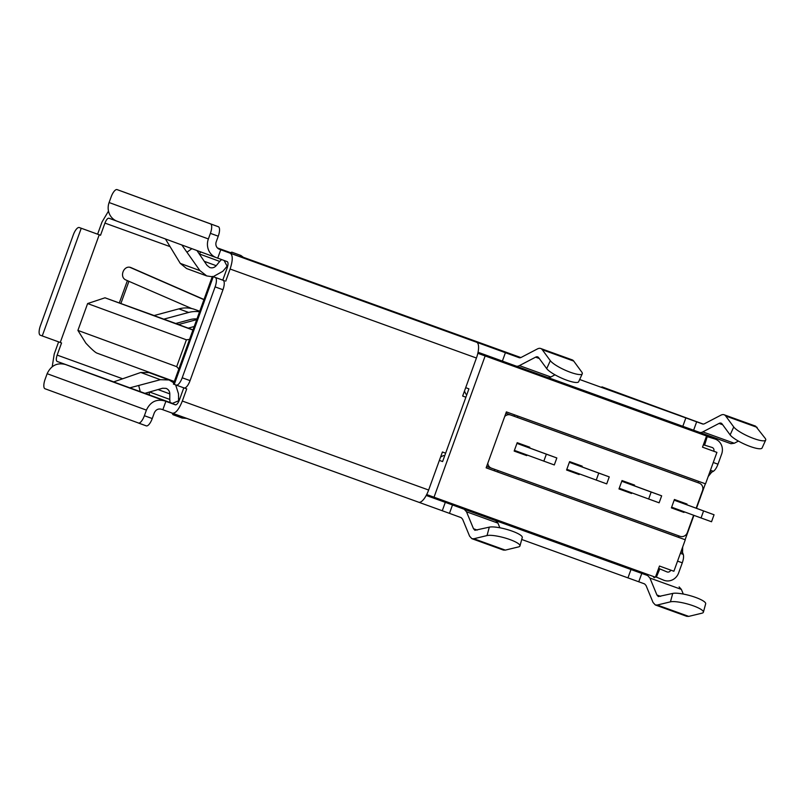 <?xml version="1.0" encoding="UTF-8"?>
<svg xmlns="http://www.w3.org/2000/svg" width="806" height="806" viewBox="0 0 806 806"><rect width="100%" height="100%" fill="white"/><g stroke="black" fill="none" stroke-linecap="round" stroke-linejoin="round"><path stroke-width="1.21" d="M178.851 368.977L176.675 366.659L77.91 330.41L85.869 343.155C91.41 349.028 95.088 352.343 96.901 353.099L174.318 381.5M176.675 366.659L186.398 339.81L189.551 339.417M77.91 330.41L87.622 303.56L186.398 339.81M87.622 303.56L105.002 297.797L154.117 315.539M175.95 323.428L178.791 324.455M477.847 353.199L706.56 435.986L702.51 447.179L716.917 452.388L705.532 483.852L506.38 411.896L486.139 467.833L685.281 539.788L673.887 571.253L659.479 566.044L655.429 577.227L426.696 494.552M716.917 452.388L713.794 451.239A2.972 2.791 -69.8 0 0 712.041 447.441L703.376 444.771M192.987 329.946L187.183 327.82L192.997 329.916M193.007 329.876L178.438 324.546M178.559 324.516L153.986 315.579M175.819 323.458L178.66 324.486M105.002 297.797L192.936 330.067M678.934 535.909L678.43 537.27L486.149 467.802M685.281 539.788L678.43 537.27M514.54 414.838L514.037 416.208M464.488 391.001L465.777 394.003L466.906 394.416M444.64 455.944L443.512 455.541L440.59 457.022M494.793 469.374L494.3 470.754M477.867 353.099L499.025 360.846M698.671 481.373L698.167 482.764M499.055 360.756L477.887 353.038M517.371 417.417L517.865 416.047M439.371 460.387L442.595 461.566L468.921 388.855L465.697 387.666M443.512 455.541L444.63 455.954M497.634 471.943L498.128 470.583M477.827 353.3L706.56 435.986M434.011 497.231L485.141 355.99M501.947 361.39L589.7 393.63M580.088 389.56L502.067 361.38L580.088 389.57A8.926 3.123 -70.1 0 0 580.078 389.56A8.926 3.123 -70.1 0 0 580.088 389.56L589.871 393.157M514.419 450.373L554.306 464.951L556.835 457.959L516.968 443.33M525.19 446.141L517.019 443.189M517.009 443.229L521.563 444.882L516.999 443.26M516.978 443.32L525.149 446.252M543.828 461.163L546.357 454.171L556.835 457.959M516.948 443.381L546.357 454.171M566.83 469.304L606.717 483.882L609.245 476.89L575.363 464.458M517.049 443.109L525.21 446.071M517.069 443.058L525.24 446.02M569.409 462.17L575.393 464.377M596.239 480.094L598.767 473.102L609.245 476.89M569.358 462.312L598.767 473.102M619.23 488.245L659.127 502.813L661.655 495.821L621.789 481.192M569.449 462.07L577.6 465.062M524.041 445.587L525.26 445.96M517.089 442.998L524.061 445.527M517.099 442.968L525.27 445.92M569.479 461.989L577.63 464.981M648.639 499.035L651.167 492.043L661.655 495.821M621.769 481.253L651.167 492.043M188.211 328.143L194.226 326.521M196.714 319.619L178.338 324.576M163.759 319.166L188.664 312.456A29.741 27.857 -69.8 0 1 199.556 311.791M195.143 309.575A29.741 27.857 110.2 0 0 195.012 309.524A29.741 27.857 110.2 0 0 194.891 309.484A29.741 27.857 110.2 0 0 178.882 308.869L153.896 315.599M674.169 500.183L714.056 514.762L674.189 500.133M630 484.013L621.849 481.021M577.69 464.82L569.54 461.828M525.321 445.789L517.15 442.837M517.13 442.877L525.3 445.829M569.51 461.909L577.66 464.901M621.819 481.101L629.97 484.094M703.578 510.974L701.049 517.966L671.64 507.175M714.056 514.762L711.527 521.754L701.049 517.966M196.956 318.954A22.306 20.896 110.2 0 0 190.135 319.599L175.718 323.488M693.613 515.236L687.327 532.615A5.944 5.571 -69.8 0 1 680.052 536.312L491.388 468.145A5.944 5.571 -69.8 0 1 491.368 468.135A5.944 5.571 -69.8 0 1 487.811 463.198M504.707 416.521A5.944 5.571 -69.8 0 1 510.631 415.009L699.296 483.177A5.944 5.571 -69.8 0 1 699.316 483.187A5.944 5.571 -69.8 0 1 702.51 490.663L696.162 508.193M581.932 466.865L582.184 466.16L569.61 461.616L566.578 470.009L579.151 474.553L579.383 473.908M529.522 447.935L529.784 447.229L517.2 442.685L514.168 451.078L526.741 455.622L526.973 454.977M686.742 504.737L687.004 504.032L674.421 499.488L671.388 507.881L683.962 512.425L684.193 511.78M634.342 485.806L634.594 485.101L622.02 480.557L618.978 488.94L631.561 493.494L631.793 492.849M510.984 415.11L694.45 481.394M507.75 413.921L505.896 413.246M579.151 474.553L574.749 472.941L574.98 472.296M577.529 465.253L577.781 464.568M574.749 472.941L566.578 469.989M526.741 455.622L522.338 454.01L522.58 453.365M525.129 446.323L525.371 445.637M522.338 454.01L514.178 451.058M683.962 512.425L679.559 510.813L679.79 510.168M682.35 503.125L682.591 502.44M679.559 510.813L671.398 507.861M631.561 493.494L627.159 491.872L627.39 491.237M629.939 484.184L630.181 483.509M627.159 491.872L618.988 488.92M199.233 253.9L219.716 261.416L216.21 265.698C214.416 267.663 212.28 268.277 209.792 267.542L209.772 267.532M180.262 263.381L186.559 268.519L206.759 275.934L199.908 270.594L180.262 263.381L165.411 238.959M670.753 570.114A2.972 2.791 -69.8 0 1 667.126 571.948A2.972 2.791 -69.8 0 1 667.116 571.948A2.972 2.791 -69.8 0 1 666.995 571.897L658.623 568.401M120.88 303.53L128.92 281.324L126.179 280.095C118.784 277.425 123.761 264.499 131.046 267.632L203.999 299.5M129.625 387.888L160.414 379.697L169.089 379.969L173.824 382.86M149.07 372.624L140.768 372.483L113.364 382.004M144.778 393.368L162.58 388.25L166.076 388.371M166.056 388.361C168.434 389.379 169.693 391.222 169.804 393.882L169.764 399.413L149.553 391.998M471.873 538.68L503.327 550.055L505.302 550.115L473.857 538.751L471.873 538.68L469.606 536.181L462.614 519.225L461.203 517.664L449.466 513.351L452.509 504.959L464.236 509.271L466.503 511.78L473.495 528.726L474.915 530.298M473.857 538.751L487.015 535.567A17.843 3.768 15.2 0 1 509.835 539.536A17.843 3.768 15.2 0 1 519.961 545.944A17.843 3.768 15.2 0 1 518.46 546.931L505.302 550.115M519.961 545.944L522.258 537.521A17.843 3.768 -164.8 0 0 512.132 531.124A17.843 3.768 -164.8 0 0 489.313 527.154L487.015 535.567M682.672 546.982L682.561 552.533L683.256 554.357C683.881 556.301 683.559 559.122 682.289 562.82L678.622 572.945A11.899 11.143 -69.8 0 1 664.094 580.34A11.899 11.143 -69.8 0 1 664.043 580.32A11.899 11.143 -69.8 0 1 663.55 580.129L664.043 580.32M464.236 509.271L647.661 575.544L649.928 578.053L656.92 594.999L658.341 596.571M657.283 605.024L670.441 601.84A17.843 3.768 15.2 0 1 693.261 605.81A17.843 3.768 15.2 0 1 703.386 612.207A17.843 3.768 15.2 0 1 701.885 613.205L688.727 616.389L657.283 605.024L655.298 604.953L653.031 602.445L646.039 585.499L644.629 583.927L638.755 581.781L641.798 573.388M703.386 612.207L705.673 603.795A17.843 3.768 -164.8 0 0 695.548 597.397A17.843 3.768 -164.8 0 0 672.738 593.428L670.441 601.84M688.727 616.389L686.742 616.318L655.298 604.953M508.657 353.3A17.843 16.714 -69.8 0 1 508.777 353.34L382.064 307.56A17.843 16.714 -69.8 0 1 382.145 307.59A17.843 16.714 -69.8 0 1 382.185 307.61M443.209 500.556L446.05 502.319L426.354 495.196M175.748 404.884L143.841 393.197L172.222 403.423M143.841 393.197L142.964 392.865M172.373 403.332L113.545 381.893M145.07 393.278L149.422 394.849M85.164 371.667L84.287 371.334M552.483 540.735L548.463 539.254L552.624 540.755M451.602 503.589A8.926 8.362 110.2 0 0 453.959 504.959L444.438 501.513M647.661 575.544L552.664 540.927M553.813 540.927L452.68 504.344M60.248 342.469L99.229 234.788L87.139 230.375A8.926 3.123 109.9 0 1 87.139 230.385A8.926 3.123 109.9 0 1 87.139 230.375L79.28 227.544A8.926 3.123 109.9 0 1 79.28 227.544A8.926 3.123 109.9 0 0 73.306 234.858L40.401 325.755A8.926 3.123 109.9 0 0 40.3 335.225L61.558 342.943L57.155 355.103C56.037 358.539 56.017 360.645 57.085 361.42L175.416 404.844C176.726 404.934 178.045 403.312 179.395 399.967L183.788 387.827M426.223 495.458L452.509 504.959M489.816 518.48L489.282 518.278M229.72 252.963L231.846 252.167L240.934 255.502L244.933 258.464M677.876 414.788A11.899 11.143 110.2 0 0 677.826 414.768A11.899 11.143 110.2 0 0 677.786 414.747L690.984 419.594A11.899 11.143 -69.8 0 1 691.034 419.614A11.899 11.143 -69.8 0 1 691.83 419.946M216.28 257.618L117.142 221.247A14.871 13.934 -69.8 0 1 117.082 221.217A14.871 13.934 -69.8 0 1 109.102 202.528L111.127 196.936A8.926 3.123 109.9 0 1 117.102 189.612L210.497 223.887A8.926 3.123 109.9 0 1 210.396 233.357L218.255 236.198L216.23 241.79A5.944 5.571 -69.8 0 0 219.423 249.266A5.944 5.571 -69.8 0 1 219.423 249.266L230.284 253.245C232.954 255.18 232.894 260.439 230.113 269.023L476.427 358.025A14.871 5.209 -70.1 0 0 476.598 342.238L519.114 357.683A14.871 5.209 109.9 0 1 519.114 357.683L519.135 357.683A14.871 5.209 109.9 0 0 521.2 357.401L537.38 348.948A23.797 8.332 109.9 0 1 540.705 348.494A23.797 8.332 109.9 0 1 542.287 349.733L550.327 360.695A17.843 3.829 24.6 0 0 567.444 371.153A17.843 3.829 24.6 0 0 582.275 373.793A17.843 3.829 24.6 0 0 581.771 372.06L573.731 361.098A23.797 8.332 -70.1 0 0 572.149 359.849L540.705 348.494M124.95 192.453A8.926 3.123 109.9 0 1 124.96 192.453A8.926 3.123 109.9 0 1 124.96 192.463L218.355 226.728A8.926 3.123 109.9 0 1 218.255 236.198M224.068 281.647L224.4 280.72L220.763 279.41L223.071 280.266A8.926 3.123 109.9 0 1 222.97 289.727L190.065 380.623A8.926 3.123 109.9 0 1 184.1 387.948A8.926 3.123 109.9 0 1 184.09 387.938L176.242 385.107A8.926 3.123 109.9 0 1 176.232 385.097L174.277 384.381L213.258 276.7L215.212 277.425A8.926 3.123 109.9 0 1 215.111 286.886L222.97 289.727M227.101 266.282L222.799 271.32L213.187 276.66M209.792 267.542L207.051 265.406L196.936 250.525M181.834 244.984L199.908 270.594M212.24 276.74L206.759 275.934M227.514 266.937L224.088 260.479M128.92 281.324L191.778 308.577M190.065 380.623L182.206 377.782L215.111 286.886M465.898 397.207L462.664 396.038L465.888 397.227M124.96 192.463L117.102 189.622A8.926 3.123 109.9 0 1 117.102 189.622L124.96 192.453M224.4 280.72L222.778 280.115L227.181 267.955C228.289 264.509 228.32 262.413 227.252 261.638L216.411 257.668A14.871 13.934 -69.8 0 1 216.351 257.648A14.871 13.934 -69.8 0 1 208.371 238.949L210.396 233.357M222.778 280.115L213.258 276.7M476.427 358.025L462.654 396.058M554.991 374.82L550.861 376.976L519.417 365.612L535.597 357.169A14.871 5.209 -70.1 0 1 537.673 356.887A14.871 5.209 -70.1 0 1 538.66 357.663L546.7 368.624A17.843 3.829 24.6 0 0 563.817 379.072A17.843 3.829 24.6 0 0 578.658 381.722L582.275 373.793M550.861 376.976A23.797 8.332 109.9 0 1 547.536 377.44A23.797 8.332 109.9 0 1 547.526 377.43L516.102 366.085A23.797 8.332 109.9 0 1 516.082 366.075L478.049 352.252M519.417 365.612A23.797 8.332 109.9 0 1 516.092 366.075L547.536 377.44M200.926 251.986L199.183 253.819M243.996 257.608L292.487 275.32M219.716 261.416L221.569 259.552M244.601 258.152L351.164 296.85M574.477 547.979A11.899 11.143 -69.8 0 1 570.195 547.385M556.049 541.32L552.029 540.715M605.749 398.416A11.899 11.143 -69.8 0 1 607.996 400.239M623.431 404.803A11.899 11.143 -69.8 0 1 626 406.748M171.96 413.075L173.008 414.707L182.096 418.042L186.619 418.374M182.327 401.035C178.962 409.418 175.648 413.478 172.373 413.226L418.687 502.219A14.871 5.209 -70.1 0 0 418.697 502.229A14.871 5.209 -70.1 0 0 428.641 490.028L182.327 401.035L186.73 388.875L184.302 387.998M182.206 377.782A8.926 3.123 109.9 0 1 176.242 385.107L184.1 387.948M212.371 276.377L173.391 384.059L174.277 384.381M445.637 453.163L442.413 451.995L428.641 490.028M65.306 364.443C57.075 362.458 51.02 365.541 47.141 373.692L45.116 379.283A8.926 3.123 109.9 0 0 45.015 388.754L146.269 425.86A8.926 3.123 109.9 0 1 146.269 425.86A8.926 3.123 109.9 0 0 152.243 418.556L144.385 415.715A8.926 3.123 109.9 0 1 138.41 423.029L146.279 425.87M87.139 230.385L97.607 234.183L102.009 222.013L108.498 211.091M643.611 402.516L644.004 402.668A20.825 7.294 109.9 0 1 644.004 402.668A20.825 7.294 109.9 0 1 644.024 402.668L625.063 395.786A20.825 19.505 -69.8 0 1 625.154 395.817A20.825 19.505 -69.8 0 1 625.154 395.827A20.825 19.505 -69.8 0 1 625.234 395.847M625.063 395.786L606.908 389.127A20.825 19.505 -69.8 0 1 606.989 389.157L606.989 389.157A20.825 19.505 -69.8 0 1 607.079 389.187M606.908 389.127L615.552 392.22A20.825 7.294 109.9 0 1 616.106 392.502M217.721 258.142L220.753 249.749M225.71 281.193L230.113 269.023M502.39 361.048L505.422 352.655M579.665 379.505L702.54 423.956A14.871 5.209 109.9 0 0 704.625 423.664L720.806 415.221A23.797 8.332 109.9 0 1 724.131 414.768A23.797 8.332 109.9 0 1 725.702 416.007L733.752 426.968L730.125 434.897L722.085 423.936A14.871 5.209 -70.1 0 0 721.098 423.16A14.871 5.209 -70.1 0 0 719.023 423.442L702.832 431.885A23.797 8.332 109.9 0 1 699.517 432.348A23.797 8.332 109.9 0 1 699.497 432.338L548.04 377.571M490.169 346.781L454.765 333.986L488.899 346.379M638.745 400.461L603.341 387.666L637.465 400.058M323.77 286.624L328.143 288.195M327.931 288.115L244.359 257.93M230.002 252.741L217.842 248.349M217.499 248.026L230.173 252.61M297.313 276.881L324.475 286.855M382.447 308.154L386.84 309.736M386.608 309.645L218.688 248.933M218.164 248.601L229.881 252.832M355.99 298.411L383.152 308.386M640.478 410.969A11.899 4.171 -70.1 0 0 639.017 411.453M706.409 436.389L714.66 438.917A11.899 11.143 -69.8 0 1 715.265 439.119L692.344 430.777M704.585 445.214L707.205 436.681M655.59 576.784L663.55 580.129M656.386 577.076L659.832 568.845M589.146 554.256A11.899 4.171 109.9 0 1 587.957 552.856M116.679 221.066L108.921 218.214C107.611 218.114 106.291 219.746 104.941 223.091L100.538 235.261L97.607 234.183M99.229 234.788L100.538 235.261M203.938 299.681L129.947 267.34M593.75 395.101L601.226 397.287A11.899 11.143 -69.8 0 1 601.83 397.489A11.899 11.143 -69.8 0 1 603.341 398.194M589.72 393.57L593.76 395.061M601.83 397.489L592.047 393.902A11.899 11.143 110.2 0 0 591.443 393.701L589.841 393.227M606.193 399.091L605.739 398.93A11.899 11.143 110.2 0 0 605.135 398.728L597.296 396.381M175.637 384.885L178.479 393.771L178.64 400.713M179.174 400.532L172.041 403.534M474.905 530.298L489.313 527.154M495.68 520.626L497.947 523.134L499.861 527.779M449.466 513.351L161.532 409.257C158.228 408.42 155.8 409.66 154.268 412.954L152.243 418.556M144.385 415.715L146.41 410.113C150.259 401.912 156.314 398.829 164.565 400.864M52.219 366.68L54.224 354.025L58.616 341.875M601.951 386.86L681.1 415.967M375.072 305A17.843 16.714 110.2 0 0 375.002 304.97A17.843 16.714 110.2 0 0 374.931 304.94L501.634 350.721A17.843 16.714 110.2 0 0 500.586 350.388M733.752 426.968A17.843 3.829 24.6 0 0 750.86 437.416A17.843 3.829 24.6 0 0 765.7 440.066A17.843 3.829 24.6 0 0 765.186 438.323L755.575 426.122L724.131 414.768M730.125 434.897A17.843 3.829 24.6 0 0 747.243 445.345A17.843 3.829 24.6 0 0 762.073 447.995L765.7 440.066M738.417 441.094L734.276 443.25L730.941 443.703L699.527 432.348L730.961 443.703M705.421 434.484L704.041 434.998M715.265 439.119A11.899 11.143 -69.8 0 1 721.652 454.07L717.985 464.196C716.605 467.843 715.043 470.22 713.32 471.309L711.627 472.245L708.172 476.558M705.361 483.781L696.475 508.314M693.926 515.356L685.11 539.718M653.031 576.361L654.22 577.771M679.105 586.899L681.372 589.408L683.287 594.042M658.331 596.561L672.738 593.428M546.528 537.884L547.083 538.458M170.086 402.516L169.764 399.413M149.181 392.099L149.463 395.061M521.724 539.476L638.755 581.781M162.842 409.73L165.875 401.338M495.821 358.67L493.383 358.67M503.085 361.3A8.926 8.362 110.2 0 0 502.158 361.36L500.879 361.521M178.882 308.869L188.664 312.456M486.653 466.412L491.348 468.135L486.653 466.412M694.399 481.384L699.296 483.177L694.429 481.384M505.886 413.266L510.631 415.009M216.21 265.698L204.271 261.315M140.768 372.483L160.414 379.697M158.026 389.56L169.804 393.882M473.495 528.726L477.233 530.076M656.92 594.999L660.648 596.349M149.412 394.779L145.181 393.247M113.626 381.843L57.085 361.42M240.934 255.502L239.543 256.52M230.466 253.235L231.846 252.167M644.024 402.668L703.245 424.067L644.034 402.567M218.355 226.728L210.497 223.887M215.212 277.425L223.071 280.266M187.264 252.006L191.868 248.661M677.786 414.747L690.984 419.594M208.371 238.949L109.102 202.528M542.287 349.733L573.731 361.098M550.327 360.695L546.7 368.624M535.597 357.169L539.274 358.499M181.733 416.611L182.096 418.042M173.008 414.707L172.706 413.347M185.42 388.401L185.743 387.525M81.235 228.259L42.255 335.941M230.284 253.245L476.598 342.238M682.833 426.273L685.876 417.881M693.634 430.192L696.666 421.8M693.059 430.988L714.66 438.917M127.398 280.629L119.308 302.965M591.443 393.701L601.226 397.287M605.135 398.728L606.233 399.131M140.274 391.736L138.803 385.903M466.503 511.78L497.947 523.134M47.141 373.692L146.41 410.113M217.388 247.916L230.234 252.56L217.388 247.916M243.855 257.487L520.847 357.562L243.855 257.487M615.552 392.22L680.637 415.735M508.777 353.34L501.634 350.721M374.931 304.94L382.064 307.56M725.702 416.007L757.146 427.371M719.023 423.442L722.7 424.772M734.276 443.25L702.832 431.885M717.985 464.196L713.26 462.493M710.449 470.271L713.32 471.309M709.945 471.641L711.627 472.245M682.561 552.533L680.879 551.929M683.256 554.357L680.385 553.309M677.564 561.117L682.289 562.82M649.928 578.053L681.372 589.408M104.941 223.091L169.482 246.414M226.365 266.967L227.393 267.34M57.155 355.103L121.978 378.528M178.428 398.92L179.617 399.353M627.965 577.862L630.997 569.469M442.272 510.742L445.305 502.35M199.747 311.267L195.012 309.524M216.351 257.648L117.082 221.217M677.826 414.768L691.034 419.614M625.154 395.827L639.43 401.015M625.154 395.817L606.122 388.835M551.052 540.352L555.072 540.967M604.712 398.043L607.089 399.917M169.159 379.999L149.009 372.604M382.145 307.59L375.002 304.97"/></g></svg>

